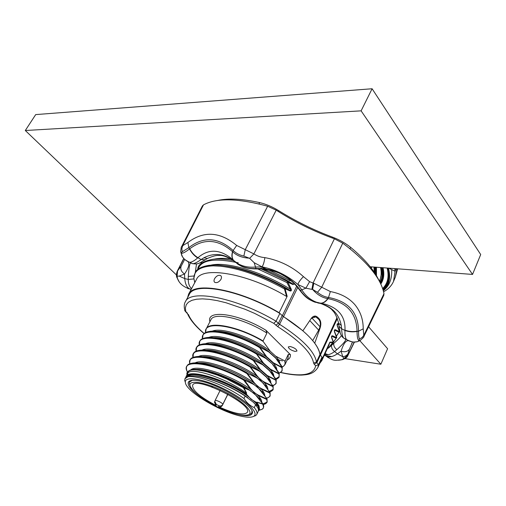 <?xml version="1.0" encoding="UTF-8"?>
<svg xmlns="http://www.w3.org/2000/svg" width="506" height="506" viewBox="0 0 506 506"><rect width="100%" height="100%" fill="white"/><g stroke="black" fill="none" stroke-linecap="round" stroke-linejoin="round"><path stroke-width="0.76" d="M394.756 268.604L395.072 271.273L396.173 268.705L395.072 271.273L388.779 268.155L395.072 271.273L393.523 281.374C391.619 285.726 388.304 289.192 383.586 291.766M379.032 280.571C374.168 270.122 364.706 259.047 350.652 247.345L350.051 248.75M350.652 247.345C345.453 243.139 339.412 239.736 332.518 237.131C313.745 230.129 295.833 221.318 278.781 210.705C272.494 206.827 266.124 204.133 259.679 202.615C242.564 198.814 228.56 198.099 217.669 200.465M332.138 237.972L332.518 237.131M258.933 203.924L259.679 202.615M278.781 210.705L278.332 211.521M330.361 291.564C340.721 293.518 348.862 297.844 354.776 304.549C360.436 311.361 363.251 319.457 363.213 328.849L363.89 336.496L383.782 295.34L383.972 293.663C381.138 278.597 367.4 261.766 342.758 243.171L334.403 238.788C313.96 231.444 294.562 221.906 276.206 210.173L267.655 206.239C238.111 198.188 216.726 197.726 203.494 204.86L202.381 205.967L181.641 246.631L182.704 245.688L181.85 248.636L182.255 251.754L181.186 253.285L182.634 257.187M383.972 293.663L363.795 335.345L362.151 337.439L359.424 339.014C358.779 337.369 358.476 334.763 358.526 331.196C358.4 312.537 348.394 301.291 328.514 297.471L330.361 291.57L313.815 283.259L312.569 289.381L311.898 289.375L313.05 283.037L309.602 281.659L305.896 288.173L297.92 284.517C298.534 282.335 300.374 279.704 303.448 276.624C292.417 266.681 279.546 260.35 264.853 257.624C264.271 261.931 263.335 265.005 262.032 266.852L254.202 262.722L249.629 258.345L253.873 253.911L236.663 245.448M264.853 257.624C260.837 257.307 257.174 256.068 253.873 253.911L249.629 258.345L243.848 256.061C239.464 255.075 235.891 253.228 233.133 250.521L232.703 251.805C236.726 255.65 242.203 257.769 249.148 258.155M309.602 281.659L303.448 276.624M311.898 289.375L305.896 288.173L300.362 290.4L297.661 286.82C287.775 275.479 275.365 269.369 260.438 268.496L255.966 268.541L256.245 268.914M313.815 283.259L313.05 283.037L334.403 238.788M354.87 342.113L357.546 341.639L360.791 340.045M340.171 360.044L342.587 359.576C345.693 358.463 347.477 357.078 347.932 355.427L343.808 358.577L348.02 354.82L348.09 353.53C347.021 355.408 345.244 356.458 342.764 356.692L341.095 351.164C344.909 352.334 347.679 351.657 349.399 349.134L352.568 341.961M348.09 353.53L349.399 349.134M343.808 358.577L342.764 356.692L337.407 353.82L334.567 351.543L336.863 349.665C342.72 344.384 345.693 340.955 345.788 339.399L344.39 338.546M348.033 355.022L354.194 342.107M181.268 253.759L180.724 251.577M180.699 250.881L181.186 253.285C182.767 253.525 185.55 252.077 189.548 248.927L189.706 248.807C203.874 238.136 218.156 239.091 232.545 251.653L232.703 251.805C231.735 255.201 231.95 257.946 233.342 260.04L233.019 259.717C231.697 257.68 231.539 254.992 232.545 251.653M184.658 259.426L181.148 266.238C180.161 269.116 181.293 271.709 184.532 274.018L179.238 276.105L177.056 276.2L177.6 270.849L177.233 271.241C176.196 274.233 176.164 276.453 177.138 277.902L177.005 277.528M181.148 266.238L177.6 270.849L177.043 276.396L177.6 278.781L177.043 276.396M193.981 278.926L188.245 279.438L184.734 278.585L179.238 276.105M191.255 289.223L190.047 289.071C187.049 287.851 185.278 284.353 184.734 278.585L184.532 274.018C188.624 268.022 189.801 263.917 188.061 261.697L185.487 260.103M179.029 281.513L177.6 278.781C179.402 283.619 183.551 287.054 190.047 289.071L188.017 288.534M191.179 289.369L190.8 289.287M297.661 286.82L297.288 286.984L299.988 290.507L300.362 290.4C304.416 296.193 309.305 300.128 315.036 302.202L320.602 303.239L316.301 302.133C310.406 299.9 305.599 295.846 301.873 289.976L297.92 284.517C287.528 275.536 275.561 269.647 262.032 266.852L255.321 267.054C248.484 267.68 242.431 266.39 237.156 263.183L233.544 260.375L237.934 264.265C242.975 267.434 248.984 268.863 255.966 268.541L254.202 262.722M260.438 268.496L260.565 268.907L256.137 268.92C242.836 268.73 240.065 265.201 237.934 264.265L233.835 260.647M233.544 260.375L229.775 257.156L233.544 260.375M205.158 259.812L201.103 259.546L197.947 257.706C207.732 249.256 218.345 249.072 229.775 257.156L229.775 257.156M203.494 204.86L182.704 245.688L187.89 242.513C203.703 230.609 219.965 231.59 236.669 245.442L233.133 250.514C218.307 237.225 203.538 236.258 188.833 247.624L189.548 248.927C191.553 252.817 194.272 255.821 197.688 257.933L197.947 257.706C194.513 255.606 191.768 252.639 189.706 248.807M197.688 257.933C194.222 260.894 191.534 262.355 189.617 262.323C183.33 259.243 183.425 257.807 181.913 255.891L180.762 252.007C180.99 248.206 181.287 246.416 181.641 246.631M356.875 341.841C353.966 341.708 354.08 343.182 346.616 339.652C345.339 338.103 344.788 335.042 344.965 330.469L341.62 328.755C341.847 333.517 342.505 336.61 343.599 338.027L348.166 340.506M325.231 304.22L320.602 303.239L325.231 304.22C338.938 308.35 345.522 316.984 344.978 330.127C348.716 331.557 352.739 331.923 357.053 331.221L357.053 331.424C357.053 336.534 357.679 339.671 358.931 340.842L359.424 339.014M320.209 303.176L321.361 303.252C323.758 303.056 325.965 301.519 327.989 298.641C346.92 302.449 356.61 313.309 357.053 331.221M299.931 290.431L299.988 290.507C306.003 298.211 308.742 299.52 315.036 302.202L320.899 303.195C323.366 303.018 325.655 301.494 327.774 298.61L327.989 298.641M312.569 289.381C317.117 294.65 322.183 297.724 327.768 298.61L328.514 297.477C324.675 296.933 321 295.213 317.477 292.31L312.569 289.381M328.084 354.655L325.067 353.618M324.548 354.738L325.459 355.648L324.485 354.877M328.141 357.653L327.749 357.4M325.592 355.762L326.117 356.135C328.837 357.691 332.6 356.92 337.407 353.82L341.095 351.164C343.239 344.207 345.642 340.696 348.305 340.639L351.227 341.695M324.605 354.624L326.117 356.135C334.105 361.429 334.656 360.398 341.569 359.747L343.953 358.653L341.569 359.747L338.634 360.24M233.222 260.501L235.537 262.462M297.231 286.915L297.288 286.984C293.1 282.044 288.148 278.041 282.43 274.96C277.87 271.943 270.583 269.926 260.565 268.907L260.672 268.914M232.45 259.907L232.393 259.863C223.133 253.5 213.633 252.804 203.893 257.782L207.346 258.496L207.915 258.193M192.672 263.689L192.761 263.727C198.877 264.366 198.7 263.398 204.728 260.097L207.346 258.496C212.786 256.131 216.581 255.132 218.737 255.505C221.938 255.018 226.492 256.466 232.393 259.863L229.781 257.162M203.893 257.782L201.103 259.546C197.232 262.31 194.449 263.702 192.761 263.727L189.617 262.323M317.749 302.955L325.219 304.214M338.558 322.594L338.666 323.233L341.278 325.44C339.096 314.536 332.581 307.344 321.734 303.872L320.785 303.613M321.715 303.872C327.863 306.453 331.455 308.679 332.505 310.557C334.763 312.404 336.819 316.63 338.666 323.233L338.988 325.788M192.078 263.5L190.572 262.937C189.56 264.062 188.801 268.572 188.295 276.459L194.051 275.985M195.284 272.563L196.505 263.942M343.77 338.116L343.599 338.027C342.366 337.236 341.259 335.611 340.279 333.157L339.033 326.307L341.62 328.755L341.278 325.44M188.295 276.459L188.245 279.438C188.289 283.777 189.415 286.813 191.61 288.559M336.863 349.665C334.498 347.831 333.479 345.712 333.802 343.302L331.405 345.478M341.379 335.617C339.988 337.679 337.464 340.241 333.802 343.302L332.606 343.738M324.751 354.295C327.546 355.338 330.816 354.421 334.567 351.543C332.334 349.703 331.31 347.66 331.493 345.402M187.89 242.513L188.839 247.624L182.255 251.754M267.655 206.239L245.258 249.673L243.848 256.061M177.385 278.585L178.257 280.179M342.758 243.171L321.683 287.294L317.477 292.31M363.89 336.496C364.219 336.794 362.891 338.166 359.911 340.608L360.803 340.032M342.069 359.741L343.232 359.374M368.596 326.762L387.596 348.729L380.86 364.238L344.921 358.609M359.81 340.664L380.86 364.238M472.534 274.423L480.7 254.543L372.1 88.752L35.698 114.596L25.3 130.51L361.113 110.846L472.534 274.423L370.24 266.763M176.467 274.973L25.3 130.51M331.753 356.547L325.358 355.547M325.333 355.547L324.257 355.376M361.113 110.846L372.1 88.752M205.645 332.613C202.691 320.19 236.776 325.301 263.133 341.423L270.261 351.253L275.707 356.18L285.099 361.069L285.017 364.497L288.066 358.084L288.3 354.352L285.099 361.069M284.764 361.151C285.605 363.94 284.714 365.851 282.095 366.888M276.339 367.641L275.435 367.603M276.257 367.464L275.289 367.413L276.162 367.255M205.6 332.151L206.132 329.052C209.244 320.526 239.888 326.946 263.057 340.949L263.133 341.423M189.687 362.517L190.117 359.994C192.856 352.189 223.494 359.368 247.124 373.245L247.225 372.89C228.56 362.024 204.19 354.51 194.955 356.901L192.078 358.02M189.864 363.795C185.557 351.645 219.452 357.362 246.922 373.554L253.835 382.795L254.12 382.549L247.168 373.162L256.46 377.735L260.229 380.114L263.424 383.681L270.008 392.618L263.43 383.384L256.434 377.406L247.168 373.162C223.563 359.298 192.95 352.113 190.174 359.88L190.117 359.994C189.712 359.968 189.623 361.233 189.851 363.801M192.906 356.414L193.355 353.738C196.189 345.788 226.802 352.808 250.331 366.705L250.375 366.622C226.865 352.739 196.265 345.718 193.412 353.624C194.848 351.727 196.537 350.69 198.485 350.506C195.866 351.088 194.222 352.176 193.545 353.789M193.355 353.738L193.033 357.495C189.023 345.294 222.906 350.873 250.128 367.014L256.991 376.287L257.276 376.047L250.331 366.705L259.603 371.252L266.523 377.242L273.057 386.211L266.523 376.951L259.572 370.93L250.426 366.357C232.039 355.591 207.972 348.185 198.516 350.5L198.485 350.506M196.107 350.304L196.581 347.502C199.484 339.425 230.085 346.287 253.519 360.196L253.563 360.114C230.148 346.218 199.566 339.349 196.632 347.407L198.687 345.339L202.02 344.143L198.7 345.383M196.581 347.502L196.195 351.227C192.495 338.995 226.308 344.409 253.316 360.506L260.128 369.816L260.413 369.576L253.519 360.196L262.728 364.807L253.614 359.855C235.492 349.197 211.742 341.898 202.071 344.131L202.02 344.143M199.294 344.225L199.788 341.31C202.767 333.093 233.355 339.798 256.687 353.732L256.732 353.65C233.411 339.728 202.849 333.024 199.838 341.215C200.831 339.463 202.735 338.324 205.562 337.806L201.989 339.109M199.37 344.978C195.942 332.72 229.686 337.976 256.485 354.036L263.253 363.384L263.537 363.144L256.687 353.732L265.84 358.4L256.782 353.39C238.933 342.84 215.493 335.642 205.619 337.793L205.562 337.806M202.457 338.185L202.963 335.174C206.031 326.8 236.599 333.346 259.844 347.299L259.882 347.217C236.663 333.277 206.119 326.731 203.02 335.061C204.386 333.024 206.41 331.841 209.098 331.506L205.265 332.872M202.514 338.78C199.37 326.478 233.038 331.575 259.635 347.609L266.358 356.983L266.643 356.743L259.882 347.217L268.926 352.031L259.932 346.958C242.349 336.515 219.225 329.425 209.168 331.493L209.098 331.506M202.963 335.174L202.489 338.792M195.107 362.916C202.944 358.128 236.049 369.576 253.835 382.795L260.868 388.741L261.121 388.469L270.008 392.618L270.096 395.875L270.052 392.384M264.764 395.401C264.783 393.674 263.487 391.454 260.868 388.741L269.73 392.991C270.59 395.477 269.799 397.128 267.345 397.944L266.573 398.146M260.28 398.228L259.363 398.114M266.877 397.956L266.498 398.032M260.122 398.007L259.458 397.912M259.496 397.836L260.059 397.912M198.548 356.502C206.707 351.803 239.458 363.112 256.991 376.287L263.974 382.277L264.227 382.005L273.057 386.211L273.113 389.531L273.101 385.983M267.8 389.19C267.933 387.413 266.656 385.11 263.974 382.277L272.778 386.584C273.638 389.19 272.753 390.904 270.128 391.726L269.698 391.846M263.582 392.068L262.266 391.916M263.443 391.853L262.361 391.72M262.393 391.644L263.386 391.764M269.42 391.353L272.949 389.399M262.728 364.807L269.597 370.841L276.149 379.924L275.814 380.215L276.149 383.143L276.124 379.595L276.048 379.924L267.32 375.578L260.413 369.576M201.983 350.127C210.458 345.509 242.842 356.686 260.128 369.816L267.067 375.844L275.814 380.215C276.668 382.934 275.688 384.712 272.879 385.553L272.842 385.553M266.523 385.901L265.233 385.762M266.713 385.724L265.245 385.559M275.334 378.298L269.603 370.55L262.703 364.484C248.231 353.428 221.799 343.119 209.794 343.935M265.283 385.483L266.656 385.635M265.441 385.142L266.415 385.249M279.129 373.251L278.066 371.499L279.129 373.245L279.097 376.945L279.141 373.27M205.411 343.776C214.183 339.254 246.207 350.297 263.253 363.384L270.141 369.456L278.831 373.883C279.647 376.603 278.692 378.412 275.953 379.31C278.275 378.096 279.325 377.305 279.097 376.945M269.16 379.74L268.597 379.69M269.932 379.614L268.42 379.468M268.351 379.38L269.888 379.525M268.218 379.215L269.666 379.152M275.675 378.855L278.939 376.818M282.133 366.958L280.786 364.731L282.133 366.958L282.07 370.702L282.146 366.983M208.826 337.464C217.884 333.024 249.553 343.947 266.358 356.983L273.202 363.093L281.829 367.577C282.614 370.291 281.684 372.125 279.034 373.086C281.342 371.771 282.354 370.974 282.07 370.702M273.208 373.713L272.158 373.649M273.113 373.523L271.76 373.422M271.69 373.339L273.076 373.441L272.108 373.58M271.387 372.947L272.873 373.074M270.836 382.738C270.919 380.936 269.666 378.64 267.067 375.844L267.32 375.578M265.84 358.4L272.664 364.187L265.808 358.084C251.608 347.116 225.651 336.939 213.469 337.635M272.658 364.472L279.122 373.668L270.394 369.184L263.537 363.144M278.066 371.499L272.664 364.187M273.854 376.312C273.898 374.491 272.658 372.207 270.141 369.456L270.394 369.184M280.786 364.731L275.713 357.856L268.901 351.714C254.12 340.165 226.764 329.823 215.139 331.487M268.926 352.031L275.707 358.14L282.127 367.369L273.455 362.827L266.643 356.743M276.858 369.924C276.858 368.083 275.637 365.806 273.202 363.093L273.455 362.827M186.885 376.881C190.901 369.639 227.668 381.48 247.466 395.92L247.757 395.673L246.22 393.984L246.643 393.111L243.563 387.122L243.348 387.647L250.09 390.468L243.563 387.122C225.29 375.825 199.509 367.223 191.034 369.816L192.887 369.823M250.116 390.796L254.429 393.586L262.747 403.794L256.827 402.175L256.39 402.833L254.594 401.777L247.466 395.92L245.922 394.225L246.643 393.111M185.835 377.786C185.892 368.178 224.025 378.988 245.922 394.225L246.163 393.94C225.214 379.367 188.536 368.374 186.132 376.508L185.759 377.653M258.465 409.101C259.072 407.419 257.782 404.977 254.594 401.777L254.853 401.505L251.046 399.215L247.757 395.673M256.827 402.175L256.681 402.593L259.053 405.926L259.262 407.684L256.39 402.833L256.681 402.593L254.853 401.505M246.555 393.13L243.348 387.647L226.783 378.969L217.175 375.028L206.903 371.777C190.907 368.134 187.701 370.088 186.98 374.535L187.011 374.807M259.357 407.659L259.053 410.221L258.56 410.537L262.14 409.24C263.74 408.437 263.892 406.71 262.601 404.054L256.833 402.276M259.262 407.684L259.521 409.379L258.566 410.499M257.181 396.66L262.772 403.51L262.601 404.054L262.791 403.535M259.47 398.968L257.187 396.362L250.09 390.468C235.088 379.494 208.017 368.83 196.29 369.431M262.14 409.24C263.727 407.944 264.1 406.388 263.259 404.579L262.829 403.611M187.448 372.068L187.075 371.322C179.991 357.868 214.892 363.219 243.696 380.132L250.66 389.342L250.944 389.095L244 379.468C225.1 368.52 200.452 360.873 191.394 363.333L188.757 364.383M244.018 379.778C220.306 365.914 189.605 358.539 186.916 366.173L186.904 366.199C187.479 364.921 188.972 363.972 191.394 363.333M187.524 371.942L187.075 371.322C186.252 368.982 186.183 367.299 186.866 366.274L186.866 366.274C189.516 358.609 220.243 365.99 243.981 379.867M244.012 379.81L253.297 384.25L244 379.468M253.297 384.25L257.579 387.058L266.959 398.785L260.318 389.854L253.272 383.915C237.965 372.599 210.123 361.847 198.744 363.049M262.355 392.194L260.312 390.151M190.844 369.861C196.84 363.814 231.849 375.496 250.66 389.342L257.737 395.237L257.997 394.965L254.214 392.656L250.944 389.095M261.697 401.922C261.766 400.227 260.451 397.994 257.737 395.237L266.662 399.43C267.529 401.815 266.814 403.408 264.518 404.199L263.209 404.515M266.985 398.817L266.662 399.43L266.959 399.215L267.06 402.251L266.94 399.057L257.997 394.965M263 403.965L266.896 402.125M263.152 404.307L263.734 404.212M256.934 404.414L256.441 404.345M264.088 404.205L263.107 404.383M261.121 388.469L257.364 386.129L254.12 382.549M202.432 356.648C214.038 355.573 241.406 366.167 256.434 377.406L256.46 377.735M269.831 392.017L270.027 392.346M264.227 382.005L260.501 379.645L257.276 376.047M206.119 350.272C217.928 349.323 244.828 359.779 259.572 370.93L259.603 371.252M272.589 385.136L273.082 385.945M255.65 404.692L254.265 407.577C256.687 410.537 257.522 412.826 256.776 414.439L258.383 411.074L258.383 408.842L255.65 404.692L253.481 402.359L245.157 396.097C227.112 383.814 197.644 373.415 188.498 376.3L185.013 378.684M184.703 380.468L185.07 378.57M310.754 319.134L311.917 318.008L315.902 316.914L318.875 319.482C320.266 321.259 320.671 323.695 320.083 326.794L318.691 330.133L312.708 340.601M283.36 316.547L279.584 324.302L276.061 321.215L273.809 323.347L277.712 326.636C299.729 340.81 311.69 352.954 313.594 363.087L316.471 361.986L319.944 354.491C318.154 343.859 305.959 331.215 283.36 316.547L279.856 313.442C240.913 289.963 194.102 281.33 189.181 294.65L185.341 301.854C190.111 288.793 236.941 297.73 276.061 321.215L279.856 313.442M185.341 301.854C184.076 303.708 183.912 306.693 184.848 310.804L185.778 311.538L185.392 307.863L186.271 304.713L188.441 302.183L191.894 300.324L196.587 299.204L202.463 298.869L209.414 299.35L217.314 300.64L225.992 302.746L244.91 309.204L254.708 313.416L273.809 323.347M313.594 363.087L314.226 364.219L316.87 362.694L318.546 364.592L317.819 367.622L321.24 360.202L321.993 357.116L318.546 364.592L315.668 365.825C313.695 374.965 301.993 377.147 280.552 372.372M321.993 357.116L319.944 354.491M239.395 414.781C246.511 416.337 250.723 416.002 252.026 413.775C256.934 407.691 220.597 384.636 199.775 380.986C193.324 379.753 189.516 380.145 188.358 382.169C187.302 384.984 190.42 389.209 197.707 394.851M240.951 416.16C220.673 411.909 187.226 392.144 185.468 383.093L185.322 382.213C184.576 375.686 203.747 378.817 224.544 389.196C245.391 399.487 259.477 412.864 253.829 416.217C251.571 417.595 247.282 417.583 240.951 416.16M254.265 407.577C250.261 405.92 246.833 402.902 243.974 398.526L245.157 396.097M243.974 398.526C223.31 383.257 186.967 371.398 184.956 378.792M263.057 340.949L266.902 333.1L265.935 330.26L290.381 354.592L288.3 354.352M295.055 351.417C290.975 350.272 288.724 348.773 288.306 346.907L290.204 346.534C294.309 347.673 296.567 349.178 296.971 351.044L295.055 351.417M282.582 360.898L277.396 359.633M186.126 376.508L187.574 373.706C189.655 366.249 225.531 377.742 246.201 392.979M256.947 402.542L259.053 405.926M256.776 414.439L255.72 415.609L253.392 416.47M278.73 360.127L277.339 359.76M213.285 265.846L213.38 265.353C212.488 265.119 209.313 265.498 203.867 266.504C198.586 268.509 195.765 270.457 195.405 272.342L195.12 272.873C197.726 268.186 203.817 265.682 213.38 265.353L213.911 265.036C231.217 264.764 259.749 273.74 284.897 288.028L284.473 288.926C261.153 276.105 239.914 268.541 220.761 266.238L213.285 265.846C200.401 266.453 193.931 270.634 193.88 278.376L193.88 278.06M293.663 283.094C294.416 284.252 294.169 284.536 292.917 283.942L287.478 281.456L286.921 282.544L290.349 289.147C291.374 290.45 291.203 290.823 289.83 290.254L289.976 290.918C291.361 291.228 291.715 290.495 291.045 288.73L290.349 289.147C260.59 270.969 226.346 261.469 210.844 265.15M291.045 288.73L287.478 281.456L261.26 268.939M257.725 268.876L286.921 282.544L287.648 282.139L293.063 284.606L292.917 283.942C282.203 277.49 271.532 272.234 260.906 268.174M224.013 265.745C241.438 267.313 267.231 276.466 289.83 290.254L284.897 288.028L285.068 288.711L289.976 290.918M334.491 331.86L334.384 330.551L335.459 329.76C334.409 329.551 334.087 330.254 334.491 331.86L336.667 337.723L336.167 338.286L336.768 337.496M336.642 337.243L336.667 337.723L332.657 335.826C331.607 335.63 331.278 336.332 331.689 337.938L331.582 336.635L332.657 335.826M334.959 330.31L338.931 332.252L339.532 331.468M337.274 325.807L337.173 324.498L338.242 323.72C337.198 323.505 336.876 324.201 337.274 325.807L339.431 331.689L336.294 336.123M339.412 331.215L339.431 331.689L335.459 329.76M233.804 260.653C225.739 259.11 218.877 258.629 213.222 259.211C202.761 261.153 197.625 264.556 197.802 269.407M332.157 336.382L336.167 338.286L333.226 342.398M284.473 288.926L285.068 288.711L287.155 296.333L286.554 296.415L284.473 288.926M195.12 272.873L193.868 278.325L194.759 282.664M333.214 341.518L332.967 342.505L329.691 342.676L329.861 342.176L322.619 357.9L321.898 360.493L319.83 363.27M333.302 341.613L331.778 337.616M337.173 324.498L337.338 325.415M337.742 324.276L338.9 324.89M338.786 324.011L338.242 323.72M327.344 348.666L328.35 348.084L333.334 341.759M187.593 297.623L188.555 294.296C193.507 280.994 239.926 289.35 279.148 312.702L282.329 315.738L302.898 330.772L311.19 318.483C312.556 316.592 314.112 315.814 315.864 316.155L317.679 317.237L319.381 319.09C321.032 321.386 321.266 324.378 320.089 328.078L314.738 343.201C317.869 347.495 319.602 351.278 319.95 354.554L337.034 317.616M321.993 357.185L322.619 357.9M279.148 312.702L287.155 296.333M321.898 360.493L328.944 345.187L329.691 342.676M220.958 279.35C219.028 282.114 216.979 283.126 214.81 282.38C213.823 281.633 213.741 280.406 214.569 278.711C216.416 275.859 218.428 274.815 220.597 275.574C221.628 276.377 221.748 277.636 220.958 279.35M188.555 294.296L196.48 279.432C201.73 265.675 247.744 273.24 286.554 296.415M388.412 268.129C391.037 277.775 389.335 285.283 383.308 290.665M215.973 405.451L216.334 404.465L214.803 401.252L214.468 402.194L215.973 405.451C200.015 396.982 192.229 390.24 192.615 385.23C195.405 375.629 253.291 404.357 247.326 412.384C243.854 415.654 234.259 413.756 218.541 406.704C220.18 407.286 221.457 406.849 222.368 405.395L227.864 394.269M217.03 406.704C200.768 398.393 191.736 391.227 189.927 385.211C189.295 379.589 205.847 382.34 223.715 391.264C241.628 400.101 253.829 411.618 248.971 414.522C243.449 416.685 232.804 414.079 217.03 406.704M189.959 385.528L189.257 383.339L189.51 382.005L192.369 380.322M251.937 411.138L251.773 412.909L250.868 413.914L248.699 414.686M190.623 289.242L187.6 288.388M344.965 330.469C348.704 331.866 352.733 332.183 357.053 331.424L358.526 331.196M363.213 328.849L358.526 331.19M276.206 210.173L253.873 253.911M183.811 258.604L177.6 270.849M339.014 329.937L339.431 329.488M189.301 376.129L189.073 375.439M193.128 375.888C205.132 375.452 233.038 386.704 247.763 397.672M276.51 368.077L275.903 368.254M273.449 374.269L272.759 374.453M270.368 380.499L269.584 380.676M267.263 386.755L266.384 386.926M264.132 393.042L263.152 393.2M260.976 399.354L259.888 399.493M257.788 405.698L256.599 405.812M253.481 402.359L256.46 405.635M275.707 356.18C278.42 359.108 279.799 361.562 279.843 363.561M212.229 331.183C221.729 326.712 254.082 338.116 270.261 351.253M269.945 379.633L268.895 379.766M266.795 385.863L265.644 385.977M199.472 356.496L199.37 356.18M263.613 392.125L262.361 392.207M260.407 398.405L259.205 398.456M257.156 404.718L256.257 404.737M190.275 375.99L189.921 375.186M311.917 318.008L320.083 326.794M318.691 330.133L309.78 320.583M282.171 315.643L278.389 323.404L275.795 325.2M320.33 355.206L316.87 362.694L316.471 361.986C314.587 351.512 302.291 338.95 279.584 324.302L277.712 326.636M187.29 313.315L186.796 312.797M187.479 313.227L185.778 311.538M314.226 364.219L315.668 365.825M204.234 333.555C196.056 326.566 190.762 320.19 188.358 314.422M265.935 330.26C238.554 313.372 205.797 309.09 209.92 321.721M266.902 333.1C244.145 318.457 213.842 311.633 210.92 319.792L206.132 329.052C205.803 329.064 205.626 330.26 205.613 332.625M290.381 354.592C290.621 357.103 289.533 358.925 287.13 360.051M279.476 361.72L278.781 361.733M396.976 268.768L395.338 277.086L393.592 281.209M213.823 265.036L209.048 265.315C201.407 266.592 196.859 268.933 195.405 272.342M198.061 269.192C201.103 259.882 214.506 257.756 238.269 262.823M201.11 263.607L201.685 261.925M331.689 337.938L333.233 341.999L329.861 342.176M214.183 259.123C218.763 258.161 224.354 258.092 230.97 258.92M261.083 266.953C270.678 270.596 280.349 275.226 290.09 280.849M318.312 318.862L319.381 319.09M319.735 327.996L320.089 328.078M317.679 317.237L316.566 317.224M297.699 287.484L283.518 316.642M296.68 286.269L282.329 315.738M320.355 355.231L337.363 318.426M371.474 268.344L371.606 266.871M374.25 272.203L373.947 267.041M375.098 273.487L374.649 267.098M374.965 267.117L375.395 273.948M376.445 267.231L376.47 275.707M379.329 281.108C381.284 277.288 381.688 272.766 380.544 267.535M380.038 282.437C382.251 278.313 382.644 273.366 381.214 267.585M381.53 267.611C383.004 273.55 382.574 278.616 380.227 282.81M383.036 267.725C384.535 274.195 383.788 279.622 380.803 283.992M382.656 288.54C387.767 283.474 389.259 276.643 387.128 268.028M383.112 289.976C388.741 284.669 390.297 277.37 387.779 268.079M382.89 289.255C386.831 285.447 388.709 280.558 388.532 274.581L387.457 268.053M380.525 283.417C383.187 279.129 383.776 273.879 382.283 267.668M379.683 281.766L381.613 272.658L380.879 267.56M375.958 274.853L375.705 267.174M374.68 272.842L374.295 267.067M216.334 404.465L218.908 405.723C220.546 406.331 221.824 405.92 222.729 404.471L222.368 405.395M218.908 405.723L218.541 406.704M215.031 400.644L220.148 390.379L215.018 400.676C215.423 399.36 223.418 403.301 222.729 404.471L227.789 394.225M359.892 340.614L357.546 341.639M351.645 343.682L352.581 341.961M347.932 355.427L354.402 342.113M183.697 258.484L177.233 271.241M282.101 366.901C282.86 366.888 283.828 366.091 285.017 364.497M194.936 356.907C193.197 357.053 191.61 358.039 190.174 359.88M199.781 341.31L199.345 344.991M267.345 397.944C269.148 397.058 270.065 396.369 270.096 395.875M270.134 395.793L270.096 392.529M270.128 391.726C272.165 390.746 273.158 390.012 273.113 389.531M273.151 389.449L273.145 386.129M272.879 385.553C275.163 384.459 276.244 383.681 276.112 383.219M276.149 383.137L276.181 379.759M279.135 376.862L279.192 373.428M282.108 370.62L282.196 367.135M187.049 374.731L186.98 374.535C186.417 372.587 187.77 371.012 191.034 369.816M267.029 398.962L267.174 401.992M263.114 404.224L264.518 404.199C265.935 403.522 266.782 402.871 267.06 402.251M196.239 362.473L196.391 362.916M269.66 391.739L270.115 391.733M266.453 397.963L267.326 397.95M204.133 333.644C195.733 326.547 190.193 319.912 187.505 313.752L185.278 311.291M314.58 316.75L313.182 316.579M259.053 410.221L262.133 409.246M253.829 416.217L255.72 415.609M185.322 382.213L184.658 380.335M278.275 361.044L279.211 361.069M256.061 405.161L256.605 403.99M259.148 398.576L259.686 397.425M262.216 392.023L262.747 390.891M265.182 385.698L265.795 384.389M268.306 379.026L268.825 377.925M271.33 372.58L271.842 371.493M274.334 366.167L274.84 365.092M277.326 359.791L277.819 358.729M280.4 372.467C288.546 374.389 295.656 375.262 301.74 375.079C306.959 374.649 313.239 374.567 317.819 367.622M397.615 268.812L395.338 277.086M334.58 331.544L336.737 337.35M334.548 331.455L334.384 330.551M193.868 278.325L194.791 282.601M339.526 331.386L336.351 336.275M336.762 337.42L333.125 342.657M201.293 262.133L200.857 263.841M333.327 342.113L333.327 341.683M331.746 337.534L331.582 336.642M339.501 331.316L337.369 325.497M327.445 348.451L328.35 348.084C331.424 345.718 333.081 343.745 333.315 342.151M315.864 316.155L314.371 316.13M220.616 275.587L221.128 276.099M383.32 290.716C389.405 285.839 392.194 278.8 391.682 269.597M211.217 386.28L212.703 387.273M248.971 414.522L250.868 413.914M189.927 385.211L189.257 383.339M251.773 412.909L252.19 412.036M189.51 382.005L190.148 380.765"/></g></svg>
